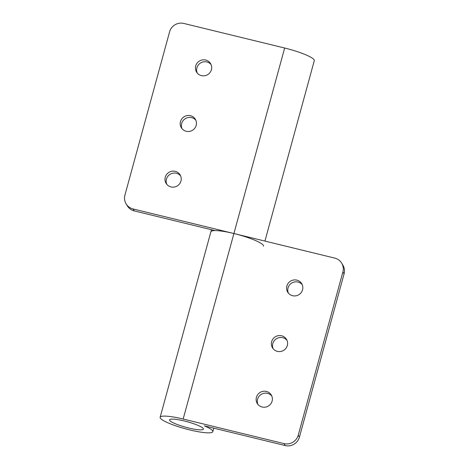 <?xml version="1.0" encoding="UTF-8"?>
<svg xmlns="http://www.w3.org/2000/svg" width="469" height="469" viewBox="0 0 469 469"><rect width="100%" height="100%" fill="white"/><g stroke="black" fill="none" stroke-linecap="round" stroke-linejoin="round"><path stroke-width="0.7" d="M197.443 429.651A17.541 2.855 -164.7 0 0 203.394 429.112A17.541 2.855 -164.7 0 0 193.92 423.806A17.541 2.855 -164.7 0 0 175.5 419.309A17.541 2.855 -164.7 0 0 169.549 419.849A17.541 2.855 -164.7 0 0 179.023 425.154A17.541 2.855 -164.7 0 0 197.443 429.651M166.776 184.317A8.184 7.961 148.7 0 1 180.624 175.898M180.952 181.046A8.184 7.961 148.7 0 1 166.114 183.391A8.184 7.961 148.7 0 1 172.023 171.214A8.184 7.961 148.7 0 1 180.952 181.046M182.001 128.664A8.184 7.961 148.7 0 1 195.849 120.246M196.177 125.393A8.184 7.961 148.7 0 1 181.339 127.738A8.184 7.961 148.7 0 1 187.248 115.562A8.184 7.961 148.7 0 1 196.177 125.393M197.226 73.012A8.184 7.961 148.7 0 1 211.073 64.593M211.402 69.74A8.184 7.961 148.7 0 1 196.564 72.085A8.184 7.961 148.7 0 1 202.473 59.909A8.184 7.961 148.7 0 1 211.402 69.74M126.138 203.904A11.696 11.373 -31.3 0 0 133.085 208.957L233.908 233.527A27.29 4.444 -164.7 0 0 210.898 231.768A27.29 4.444 15.3 0 1 215.066 230.596L134.269 210.903A11.696 11.373 148.7 0 1 127.322 205.85L126.138 203.904A11.696 11.373 -31.3 0 1 124.93 195.098L169.585 31.851A11.696 11.373 -31.3 0 1 183.836 23.45L284.66 48.02A27.29 4.444 15.3 0 1 314.289 60.665L264.932 241.089M283.985 443.604L183.162 419.034A27.29 4.444 -164.7 0 0 160.146 417.281A27.29 4.444 -164.7 0 0 185.296 428.766A27.29 4.444 -164.7 0 0 212.791 431.679A27.29 4.444 -164.7 0 0 204.367 425.858L285.164 445.55L283.985 443.604A11.696 11.373 -31.3 0 0 298.231 435.203L342.892 271.956A11.696 11.373 -31.3 0 0 341.678 263.15A11.696 11.373 -31.3 0 0 334.731 258.097L233.908 233.527A27.29 4.444 15.3 0 1 263.543 246.172M288.376 293.102A8.184 7.961 148.7 0 1 302.224 284.683M286.87 286.008A8.184 7.961 148.7 0 1 301.702 283.669A8.184 7.961 148.7 0 1 295.798 295.839A8.184 7.961 148.7 0 1 286.87 286.008M273.151 348.754A8.184 7.961 148.7 0 1 286.999 340.336M271.645 341.661A8.184 7.961 148.7 0 1 286.477 339.316A8.184 7.961 148.7 0 1 280.573 351.492A8.184 7.961 148.7 0 1 271.645 341.661M257.927 404.407A8.184 7.961 148.7 0 1 271.774 395.988M256.42 397.313A8.184 7.961 148.7 0 1 271.252 394.968A8.184 7.961 148.7 0 1 265.348 407.145A8.184 7.961 148.7 0 1 256.42 397.313M184.34 420.98A17.541 2.855 -164.7 0 0 169.549 419.849A17.541 2.855 -164.7 0 0 188.597 427.98A17.541 2.855 -164.7 0 0 203.394 429.112A17.541 2.855 -164.7 0 0 184.34 420.98M341.678 263.15L342.862 265.096A11.696 11.373 148.7 0 1 344.07 273.902L342.892 271.956M298.231 435.203L299.415 437.149L344.07 273.902M299.415 437.149A11.696 11.373 148.7 0 1 285.164 445.55M133.085 208.957L134.269 210.903M284.66 48.02L183.162 419.034M211.46 229.71L160.146 417.281M212.791 431.679L213.758 428.15"/></g></svg>
